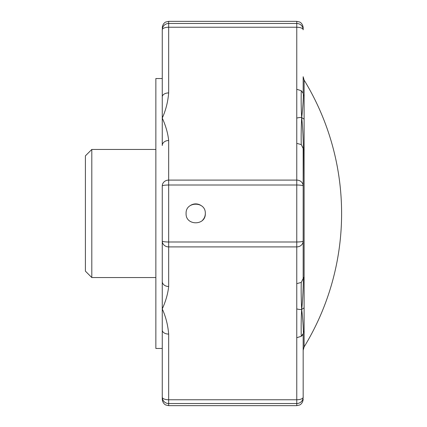 <?xml version="1.0" encoding="UTF-8"?>
<svg xmlns="http://www.w3.org/2000/svg" width="427" height="427" viewBox="0 0 427 427"><rect width="100%" height="100%" fill="white"/><g stroke="black" fill="none" stroke-linecap="round" stroke-linejoin="round"><path stroke-width="0.64" d="M190.362 205.515A9.607 9.607 0 0 1 201.026 205.504M186.092 213.5C185.494 201.122 205.889 201.085 205.307 213.5C205.905 225.894 185.499 225.894 186.092 213.5M301.259 282.412L296.765 283.651L296.765 308.934C299.178 309.506 300.816 309.671 301.681 309.42C301.179 299.22 301.04 290.221 301.259 282.412L303.17 278.575L303.17 148.425L303.17 278.575L304.109 276.99L304.109 96.134L303.41 94.794C303.234 101.829 302.658 109.419 301.681 117.58L304.109 119.144M91.805 277.55L85.4 271.145L85.4 155.855L91.805 149.45L91.805 277.55L155.855 277.55M162.26 78.536L155.855 78.536L155.855 348.464L162.26 348.464L162.26 399.245L162.26 308.934C165.788 316.717 167.923 325.096 168.665 334.079A6.405 3.987 180 0 1 162.26 330.092M162.26 27.755C162.719 23.154 165.889 21.916 165.847 22.001L168.665 21.35L168.665 23.474A6.405 6.336 0 0 0 162.26 29.81L162.26 118.065C165.788 125.869 167.923 133.352 168.665 140.51L168.665 180.098A6.405 5.866 180 0 0 162.26 185.964L162.26 308.934C165.788 301.131 167.923 293.648 168.665 286.49A6.405 5.012 -0 0 1 162.26 281.478L162.26 241.036A6.405 5.866 0 0 0 168.665 246.902L168.665 286.49M304.109 96.134L304.109 80.062A256.2 256.2 0 0 1 304.109 346.937L303.17 350.273L303.17 333.802L303.17 397.19A6.405 6.336 180 0 1 296.765 403.526L296.765 405.65L299.583 404.999C299.498 405.132 302.764 403.777 303.17 399.245M168.665 334.079L168.665 399.763L296.765 399.763A6.405 2.573 -0 0 0 303.17 397.19L303.17 333.802L304.109 330.866L304.109 276.99M304.109 330.866L304.109 346.937M162.26 185.964L162.26 241.036A6.405 0.95 0 0 0 168.665 241.986L296.765 241.986A6.405 0.95 0 0 0 303.17 241.036A6.405 5.866 180 0 1 296.765 246.902L168.665 246.902L168.665 185.014A6.405 0.95 180 0 0 162.26 185.964M296.765 308.934L296.765 403.526L168.665 403.526A6.405 6.336 180 0 1 162.26 397.19A6.405 2.573 180 0 0 168.665 399.763L168.665 405.65L165.847 404.999C165.889 405.084 162.719 403.846 162.26 399.245M168.665 21.35L296.765 21.35L299.583 22.001C299.498 21.868 302.764 23.223 303.17 27.755L303.17 29.81A6.405 2.573 180 0 0 296.765 27.237L168.665 27.237L168.665 92.921C167.923 101.904 165.788 110.283 162.26 118.065L162.26 145.522A6.405 5.012 180 0 1 168.665 140.51M296.765 21.35L296.765 23.474A6.405 6.336 0 0 1 303.17 29.81M304.109 80.062L303.17 76.727L303.17 93.198L301.259 90.705C301.04 100.804 301.179 109.76 301.681 117.58C300.816 117.329 299.178 117.494 296.765 118.065L296.765 143.349L301.259 144.588C301.04 136.779 301.179 127.78 301.681 117.58C302.658 126.691 303.234 137.211 303.41 149.14L303.17 185.964A6.405 0.95 180 0 0 296.765 185.014L296.765 283.651M301.259 90.705L296.765 89.291L296.765 118.065M296.765 337.709L301.259 336.295C301.04 326.196 301.179 317.24 301.681 309.42C302.658 317.581 303.234 325.171 303.41 332.206M301.259 336.295L303.17 333.802M304.109 307.856L301.681 309.42C302.658 300.309 303.234 289.789 303.41 277.86L303.17 278.575M303.41 94.794L303.17 93.198M301.259 144.588L303.17 148.425M162.26 96.908A6.405 3.987 -0 0 1 168.665 92.921M162.26 29.81A6.405 2.573 0 0 1 168.665 27.237L168.665 23.474L296.765 23.474L296.765 89.291M302.983 334.304L302.102 335.574M301.958 335.713L301.595 336.038M296.765 143.349L296.765 185.014L168.665 185.014L168.665 180.098L296.765 180.098A6.405 5.866 -0 0 1 303.17 185.964M304.109 150.01L303.41 149.14M205.307 213.5A9.607 9.607 0 0 1 202.494 220.295M168.665 405.65L296.765 405.65M91.805 149.45L155.855 149.45"/></g></svg>
